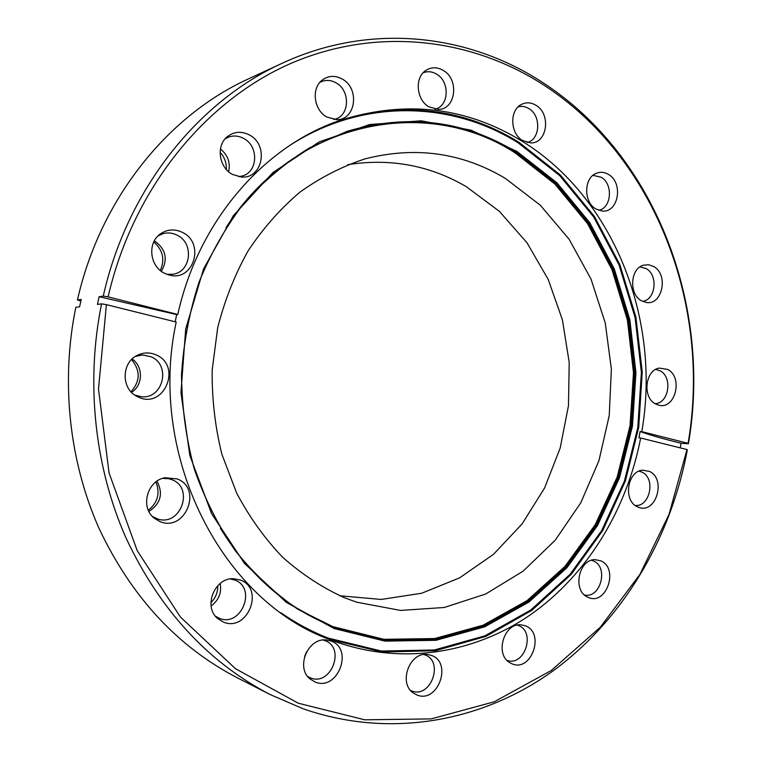 <?xml version="1.0" encoding="UTF-8"?>
<svg xmlns="http://www.w3.org/2000/svg" width="762" height="762" viewBox="0 0 762 762"><rect width="100%" height="100%" fill="white"/><g stroke="black" fill="none" stroke-linecap="round" stroke-linejoin="round"><path stroke-width="1.14" d="M655.596 403.955C642.252 397.707 645.043 370.189 659.206 368.094L667.664 369.427C683.552 377.266 675.151 410.27 658.492 405.098L655.596 403.955M655.034 403.641C668.865 403.622 672.932 377.076 660.092 370.818L655.691 369.418M641.461 300.771C628.783 294.275 630.174 268.615 643.385 265.205L648.605 264.709L653.682 266.5C668.912 274.615 662.34 305.838 646.062 302.419L641.461 300.771M642.499 301.314C655.682 300.095 658.454 275.101 646.157 268.595L640.023 266.881M595.884 208.978C583.53 202.263 583.682 178.098 596.113 173.384C600.304 171.631 604.466 172.002 608.581 174.498C623.64 182.928 618.449 213.027 602.228 211.055L595.884 208.978M598.637 210.302C611.553 208.207 613.42 184.071 601.208 177.251L592.95 175.355M522.58 140.532C510.264 133.645 509.283 110.642 521.075 104.651C525.98 102.032 530.971 102.26 536.048 105.327C551.412 114.119 547.173 143.77 530.638 142.913L522.58 140.532M527.104 142.475C540.22 139.798 541.525 115.843 528.952 108.652C525.447 106.48 521.856 105.88 518.179 106.832M428.901 106.861C416.385 99.908 414.404 77.762 425.682 70.542C431.302 66.894 437.207 66.875 443.398 70.495C459.553 79.629 455.743 109.595 438.398 109.433L428.901 106.861M435.026 109.214L435.683 109.023C449.104 105.508 449.799 81.61 436.702 74.19C432.425 71.609 428.101 71.066 423.748 72.571L423.11 72.819M326.793 117.034C313.877 110.147 311.077 88.506 322.069 80.201C328.355 75.495 335.147 75.152 342.443 79.162C359.997 88.649 355.759 119.958 336.909 119.682L326.793 117.034M333.775 119.51L335.671 118.986C349.777 114.833 350.168 90.497 336.242 82.953C331.365 80.153 326.488 79.686 321.602 81.553L319.821 82.42M232.629 174.498C219.037 167.773 215.779 145.99 227.066 136.893C233.867 131.521 241.306 130.883 249.374 134.969C269.157 144.885 262.785 179.089 241.468 177.013L232.629 174.498M238.668 176.679L242.411 175.965C258.042 171.936 258.928 146.104 243.697 138.455C238.649 135.75 233.582 135.312 228.476 137.131L225.095 138.894M164.754 273.387C149.914 266.795 147.037 243.383 159.982 234.201C166.964 229.267 174.403 228.638 182.309 232.334C205.473 242.907 193.672 282.083 169.278 275.044L164.754 273.387M166.878 274.301L172.85 274.253C191.252 272.044 194.329 242.945 177.022 235.115C172.669 232.953 168.192 232.42 163.592 233.496L158.115 235.839M138.341 397.097L136.76 396.316C120.958 388.591 121.415 362.398 137.484 355.244C143.704 352.301 149.943 352.206 156.2 354.949C182.404 365.846 164.097 409.623 138.341 397.097M134.75 395.068L141.665 396.773C163.258 399.04 171.212 364.912 151.086 356.768L142.408 354.959L135.426 356.416M159.687 521.465L154.257 518.208C139.932 507.387 147.142 480.536 165.011 477.745L177.26 478.917C203.054 488.575 185.023 532.752 159.687 521.465M152.438 516.503L157.848 519.055C180.699 526.628 194.453 488.013 172.022 479.727L168.573 478.66L162.582 478.393M223.495 622.135L217.284 618.258C203.178 606.257 214.674 577.901 233.162 578.691L240.297 579.996C264.919 588.512 247.679 632.279 223.495 622.135M215.389 616.182L219.37 618.334C241.411 627.602 257.146 587.759 234.677 579.996L230.362 578.929M315.287 682.104L309.915 678.875C295.437 667.312 308.067 637.537 326.241 639.975L331.003 641.033C354.006 648.738 337.871 691.391 315.287 682.104M307.762 676.561L310.563 677.942C331.079 686.419 345.872 647.767 324.993 640.623L323.107 640.023M416.957 694.992L413.08 692.829C398.202 682.685 409.708 651.881 427.282 654.434L431.521 655.425C452.799 662.711 437.836 703.821 416.957 694.992M410.594 690.448L411.623 690.886C430.673 698.964 444.351 661.53 424.91 654.882L423.901 654.529M511.978 663.797L509.807 662.683C494.652 654.358 503.873 623.002 520.827 624.802L525.513 625.85C545.249 633.108 531.333 672.551 511.978 663.797M507.006 660.387C524.589 666.902 536.01 631.908 518.493 625.535L517.284 625.097M588.035 597.294L587.578 597.075C572.262 590.645 578.701 559.06 595.141 559.66L600.78 560.832C619.325 568.385 606.219 606.295 588.035 597.294M584.502 594.989C600.627 598.732 608.876 567.09 593.455 560.965L591.531 560.28M637.308 506.73C622.935 500.691 627.317 470.926 642.642 470.173L649.548 471.449C666.626 479.136 655.844 514.56 638.537 507.263L637.308 506.73M635.232 505.463C650.072 507.054 655.911 478.288 642.052 472.173L639.042 471.135M347.863 164.659C390.401 158.02 429.901 165.364 466.354 186.709L499.415 211.369L526.99 242.745L548.192 279.397L562.404 319.811L569.214 362.436L568.471 405.727L560.175 448.094L544.582 488.004L522.122 523.904L493.49 554.326L459.6 577.863L421.653 593.246L381.124 599.456L339.747 595.76M344.557 597.789C322.469 587.759 301.857 574.272 282.721 557.336C264.757 538.572 249.384 517.112 236.601 492.966L221.856 454.162C215.075 426.73 211.846 398.688 212.179 370.046L217.675 327.812C224.638 300.342 234.81 274.644 248.174 250.727C263.147 228.229 280.426 208.683 299.99 192.1C320.535 177.46 342.214 166.383 365.008 158.887C415.223 146.066 461.982 152.552 505.282 178.356L540.248 205.159L569.157 239.306L591.045 279.149L605.247 322.974L611.372 369.027L609.238 415.538L598.922 460.743L580.73 502.891L555.203 540.248L523.151 571.148L485.689 594.017L444.236 607.485L400.545 610.429L356.664 602.18L344.557 597.789M282.083 63.303L248.622 78.81C168.011 115.386 100.289 198.72 77.448 299.933L81.21 299.38L79.591 306.781L75.838 307.276C60.569 381.429 69.171 461.286 99.079 528.476C131.464 596.97 177.556 646.757 237.334 677.818L270.196 694.573C207.912 662.235 159.801 609.933 125.873 537.667C94.574 466.763 85.554 382.257 101.575 303.867L97.45 304.409L99.127 296.713L103.261 296.104C127.216 189.081 198.177 101.336 282.083 63.303C370.78 22.069 469.049 34.052 543.049 82.763C656.768 156.562 712.032 307.096 688.41 443.77L681.066 443.236L680.256 447.894M688.41 443.77L688.086 443.322C711.537 307.629 656.625 158.191 543.801 85.068C471.888 38.471 378.228 26.241 291.903 62.97C205.978 99.984 133.14 188.014 108.099 296.866L103.261 296.104M108.099 296.866L177.794 314.468L176.689 314.573L175.155 321.802M177.794 314.468C198.396 220.57 264.614 145.532 340.576 120.206C405.917 99.927 466.477 106.966 522.275 141.313C614.505 198.13 661.283 320.431 641.804 431.635L640.099 431.521L638.966 437.893L640.661 438.007C626.926 509.254 587.692 574.443 530.809 614.505C473.821 654.015 399.793 666.045 331.346 640.137L330.784 639.918C223.123 602.037 146.933 457.029 176.193 322.059L106.413 304.638L98.498 389.096L109.071 472.983L137.189 550.621L180.47 617.106L235.496 668.712L298.285 703.221L364.75 719.814L431.14 718.899L494.195 701.812L551.269 670.484L600.351 627.183L639.966 574.319L669.065 514.312L686.991 449.57L640.661 438.007M686.991 449.57L687.314 449.999C670.884 537.715 623.726 618.82 553.784 670.36C483.708 721.147 391.03 739.35 303.266 708.822L270.196 694.573M106.413 304.638L101.575 303.867M688.086 443.322L641.804 431.635M210.903 602.771C215.57 597.97 217.875 592.255 217.808 585.645M148.342 510.254C157.82 502.51 160.334 493.081 155.886 481.946M130.978 391.773C140.351 381.2 140.541 370.475 131.55 359.578M160.287 270.481C165.097 259.547 162.925 250.041 153.772 241.973M226.314 169.44C226.6 162.897 224.533 157.153 220.104 152.21M77.448 299.933L80.801 301.171M306.591 651.796L304.657 656.368M220.161 583.492C221.799 592.75 218.78 600.237 211.122 605.942M156.962 481.174C163.439 493.5 160.753 503.587 148.895 511.445M132.131 358.997C143.427 366.455 143.094 385.324 131.55 392.363M154.372 240.802C165.906 249.079 168.221 259.242 161.334 271.301M220.428 149.019C227.828 154.991 230.553 162.554 228.61 171.707M316.04 102.756L317.592 106.88M176.689 314.573L99.127 296.713M640.099 431.521C650.024 435.121 663.683 439.017 681.066 443.236M220.399 528.295C249.641 575.748 287.322 608.571 333.451 626.774L383.934 639.328L434.635 638.546L483.051 625.221L527.028 600.666L564.852 566.537L595.217 524.704L617.153 477.117L630.031 425.796L633.479 372.761L627.412 320.04L611.972 269.653L587.559 223.657L554.907 184.061L515.055 152.838C426.768 95.269 294.475 119.767 225.99 227.705M346.748 131.455C407.375 113.7 463.639 120.644 515.541 152.276L555.269 183.375L587.873 222.78L612.315 268.538L627.888 318.678L634.184 371.18L631.05 424.063L618.573 475.307L597.103 522.932L567.252 564.956L529.942 599.456L486.451 624.564L438.445 638.661L388.001 640.404L337.566 628.974M516.865 151.362L556.936 182.813L589.778 222.675L614.315 268.976L629.831 319.669L635.937 372.723L632.46 426.091L619.516 477.736L597.465 525.628L566.938 567.747L528.895 602.104L484.661 626.85L435.959 640.299L384.924 641.118L334.108 628.517L286.341 602.39L244.564 563.518L211.598 513.655L189.843 455.533L180.965 392.659L185.68 329.041L203.625 268.767L233.429 215.589L272.92 172.564L319.345 141.818L369.732 124.501L421.176 120.815L470.983 130.159L516.865 151.362M334.166 627.678L337.709 629.031L388.201 640.613L438.731 638.975L486.832 624.964L530.428 599.875L567.833 565.385L597.77 523.332L619.316 475.659L631.85 424.339L635.032 371.389L628.755 318.792L613.191 268.567L588.74 222.723L556.098 183.251L516.322 152.086C464.277 120.358 407.861 113.443 347.081 131.34L309.886 147.657C286.093 162.239 264.309 180.489 244.526 202.387C226.257 226.143 211.169 252.527 199.263 281.521C189.443 311.61 183.528 342.729 181.508 374.875C181.823 407.089 186.08 438.502 194.3 469.135C204.664 498.786 218.351 526.018 235.353 550.812C253.975 573.834 274.796 593.312 297.818 609.257L337.709 629.031M280.902 612.734C296.066 623.306 311.925 631.774 328.46 638.146L381.343 651.043L434.359 649.976L484.889 635.841L530.723 610.048L570.09 574.329L601.647 530.647L624.43 481.051L637.804 427.596L641.385 372.38L635.089 317.487L619.058 264.995L593.712 217.018L559.756 175.641L518.265 142.913C451.876 101.051 362.76 98.05 289.703 145.485M339.09 120.72C403.736 101.127 463.639 108.29 518.798 142.189L560.365 174.984L594.379 216.427L619.792 264.471L635.889 317.03L642.242 372.008L638.718 427.32L625.412 480.889L602.685 530.619L571.167 574.453L531.828 610.352L485.994 636.356L435.435 650.71L382.333 652.005L329.327 639.337M159.458 234.629L159.982 234.201M136.084 395.935L136.76 396.316M136.798 355.597L137.484 355.244M153.743 517.769L154.257 518.208M164.344 477.888L165.011 477.745M232.648 578.71L233.162 578.691M168.621 274.863L169.278 275.044M240.944 176.984L241.468 177.013M334.156 627.678L297.837 609.267C274.825 593.331 254.013 573.862 235.401 550.84C218.399 526.047 204.711 498.824 194.348 469.163C186.128 438.531 181.861 407.108 181.547 374.885C183.566 342.729 189.481 311.61 199.301 281.511C211.207 252.508 226.295 226.124 244.564 202.359C264.347 180.47 286.121 162.23 309.905 147.647L347.081 131.34"/></g></svg>
